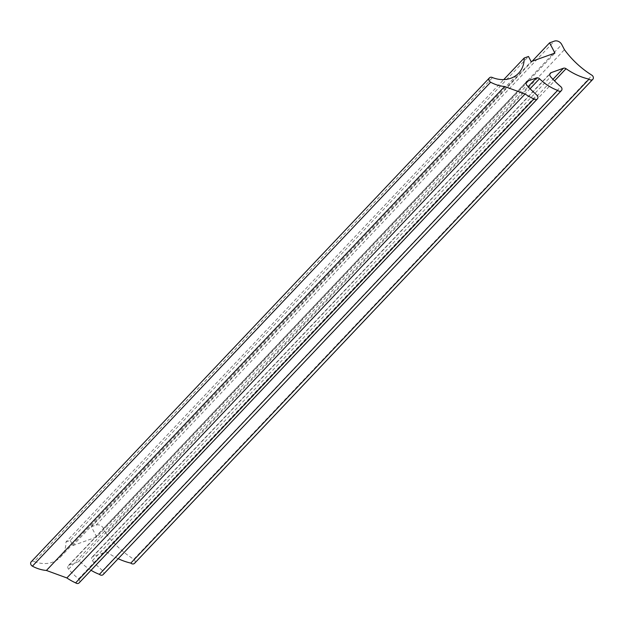 <?xml version="1.0" encoding="UTF-8"?>
<svg xmlns="http://www.w3.org/2000/svg" width="624" height="624" viewBox="0 0 624 624"><rect width="100%" height="100%" fill="white"/><g stroke="black" fill="none" stroke-linecap="round" stroke-linejoin="round"><path stroke-width="0.47" stroke-dasharray="3.12 2.34" d="M91.057 570.281A44.444 36.715 -136.6 0 1 81.284 562.684A2.956 2.441 43.4 0 0 78.226 561.857L69.163 565.102A2.956 2.441 43.4 0 0 68.351 565.625A2.956 2.441 43.4 0 0 68.617 569.221A86.876 71.768 43.4 0 0 78.546 578.932A2.956 2.441 -136.6 0 1 79.147 582.855M31.2 561.818A2.956 2.441 -136.6 0 1 34.281 561.538L492.515 77.594M34.281 561.538A28.525 23.564 43.4 0 0 60.388 557.138A28.525 23.564 43.4 0 0 65.965 541.952L503.755 79.591M65.965 541.952L70.247 540.415L528.481 56.472M70.247 540.415L72.907 545.532L531.141 61.589M72.907 545.532L96.689 537.014L554.923 53.071M96.689 537.014L91.361 526.781L532.186 61.214M91.361 526.781L96.112 525.073A5.912 4.883 -136.6 0 1 103.537 528.489L106.197 533.614L564.431 49.663M106.197 533.614A82.735 68.344 43.4 0 0 133.817 559.252L592.051 75.309M133.817 559.252A2.956 2.441 -136.6 0 1 134.566 563.308M118.193 558.698A59.163 48.875 -136.6 0 1 107.812 552.653A2.956 2.441 43.4 0 0 105.199 552.193L92.945 556.585A2.956 2.441 43.4 0 0 92.126 557.107A2.956 2.441 43.4 0 0 92.391 560.703A86.876 71.768 43.4 0 0 102.562 570.617A2.956 2.441 -136.6 0 1 103.178 574.556M81.284 562.684L530.072 88.717M78.226 561.857L528.138 86.689M69.163 565.102L526.102 82.524M68.617 569.221L526.843 85.277M78.546 578.932L536.78 94.988M96.112 525.073L554.346 41.129M103.537 528.489L561.764 44.546M107.812 552.653L554.525 80.878M105.199 552.193L552.973 79.295M92.945 556.585L549.877 74.006M92.391 560.703L550.625 76.76M102.562 570.617L560.797 86.674M68.351 565.625L526.586 81.682M60.388 557.138L518.622 73.195M92.126 557.107L550.36 73.164"/><path stroke-width="0.94" d="M557.638 90.402A44.444 36.715 -136.6 0 1 539.518 78.741A2.956 2.441 43.4 0 0 536.453 77.906L527.397 81.151A2.956 2.441 43.4 0 0 526.586 81.682A2.956 2.441 43.4 0 0 526.843 85.277A86.876 71.768 43.4 0 0 536.78 94.988A2.956 2.441 -136.6 0 1 537.381 98.912A2.956 2.441 -136.6 0 1 533.879 98.927A50.989 42.12 -136.6 0 1 525.08 93.998L504.644 86.51A33.743 27.869 -136.6 0 1 490.643 82.22A2.956 2.441 -136.6 0 1 489.434 77.875A2.956 2.441 -136.6 0 1 492.515 77.594A28.525 23.564 43.4 0 0 518.622 73.195A28.525 23.564 43.4 0 0 524.199 58.001L528.481 56.472L531.141 61.589L554.923 53.071L549.588 42.83L554.346 41.129A5.912 4.883 -136.6 0 1 561.764 44.546L564.431 49.663A82.735 68.344 43.4 0 0 592.051 75.309A2.956 2.441 -136.6 0 1 592.8 79.357A2.956 2.441 -136.6 0 1 589.04 79.162A59.163 48.875 -136.6 0 1 566.046 68.702A2.956 2.441 43.4 0 0 563.433 68.242L551.171 72.634A2.956 2.441 43.4 0 0 550.36 73.164A2.956 2.441 43.4 0 0 550.625 76.76A86.876 71.768 43.4 0 0 560.797 86.674A2.956 2.441 -136.6 0 1 561.405 90.605A2.956 2.441 -136.6 0 1 557.638 90.402L99.403 574.345A44.444 36.715 -136.6 0 1 91.057 570.281M537.381 98.912L79.147 582.855A2.956 2.441 -136.6 0 1 75.644 582.871L533.879 98.927M75.644 582.871A50.989 42.12 -136.6 0 1 66.854 577.949L525.08 93.998M66.854 577.949L46.41 570.453L504.644 86.51M46.41 570.453A33.743 27.869 -136.6 0 1 32.409 566.163A2.956 2.441 -136.6 0 1 31.2 561.818L489.434 77.875M503.755 79.591L524.199 58.001M532.186 61.214L549.588 42.83M592.8 79.357L134.566 563.308A2.956 2.441 -136.6 0 1 130.814 563.113L589.04 79.162M130.814 563.113A59.163 48.875 -136.6 0 1 118.193 558.698M561.405 90.605L103.178 574.556A2.956 2.441 -136.6 0 1 99.403 574.345M530.072 88.717L539.518 78.741M528.138 86.689L536.453 77.906M526.102 82.524L527.397 81.151M32.409 566.163L490.643 82.22M554.525 80.878L566.046 68.702M552.973 79.295L563.433 68.242M549.877 74.006L551.171 72.634"/></g></svg>
